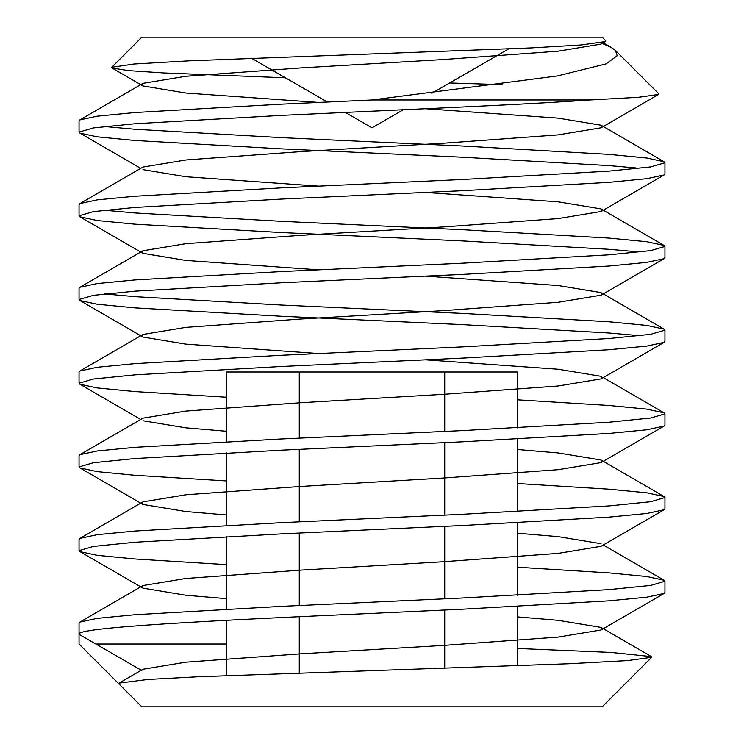 <?xml version="1.0" encoding="UTF-8"?>
<svg xmlns="http://www.w3.org/2000/svg" width="744" height="744" viewBox="0 0 744 744"><rect width="100%" height="100%" fill="white"/><g stroke="black" fill="none" stroke-linecap="round" stroke-linejoin="round"><path stroke-width="1.12" d="M226.548 441.676L226.548 372L517.452 372L517.452 427.874M517.452 439.09L517.452 511.574M517.452 522.79L517.452 595.274M517.452 606.49L517.452 665.787M444.726 372L444.726 431.408M444.726 442.624L444.726 515.108M444.726 526.324L444.726 598.808M444.726 610.024L444.726 668.233M299.274 372L299.274 438.142M299.274 449.348L299.274 521.842M299.274 533.048L299.274 605.542M299.274 616.748L299.274 672.92M226.548 452.891L226.548 525.376M226.548 536.591L226.548 609.076M226.548 620.291L226.548 675.533M602.129 42.557L601.04 44.101L558.214 51.178L443.126 59.548L300.874 67.918L185.786 76.288L142.96 83.356L141.825 84.658L142.96 85.951L185.786 93.028L318.637 102.44M425.363 108.726L558.214 118.138L601.04 125.206L602.175 126.508L601.04 127.801L558.214 134.878L443.126 143.248L300.874 151.618L185.786 159.988L142.96 167.056L79.934 203.586L79.05 204.6L79.05 215.816L79.934 216.83L97.185 220.531L134.999 224.186L281.474 232.556L462.526 240.926L609.001 249.296L635.367 251.602M142.96 169.651L185.786 176.728L318.637 186.14M425.363 192.426L558.214 201.838L601.04 208.906L602.175 210.208L601.04 211.501L558.214 218.578L443.126 226.948L300.874 235.318L185.786 243.688L142.96 250.756L141.825 252.058L142.96 253.351L185.786 260.428L318.637 269.839M425.363 276.126L558.214 285.538L601.04 292.606L602.175 293.908L601.04 295.201L558.214 302.278L443.126 310.648L300.874 319.018L185.786 327.388L142.96 334.456L141.825 335.758L142.96 337.051L185.786 344.128L318.637 353.539M425.363 359.826L558.214 369.238L601.04 376.306L602.175 377.608L601.04 378.901L558.214 385.978L443.126 394.348L300.874 402.718L185.786 411.088L142.96 418.156L79.934 454.686L79.05 455.7L79.05 466.916L79.934 467.93L97.185 471.631L134.999 475.286L226.548 480.94M142.96 420.751L185.786 427.828L226.548 431.26M517.452 449.506L558.214 452.938L601.04 460.006L602.175 461.308L601.04 462.601L558.214 469.678L443.126 478.048L300.874 486.418L185.786 494.788L142.96 501.856L141.825 503.158L142.96 504.451L185.786 511.528L226.548 514.96M517.452 533.206L558.214 536.638L601.04 543.706M517.452 483.526L609.001 489.18L646.815 492.826L664.067 496.536L664.95 497.55L664.95 508.766L664.067 509.779L601.04 546.301L558.214 553.378L443.126 561.748L300.874 570.118L185.786 578.488L142.96 585.556L141.825 586.858L142.96 588.151L185.786 595.228L226.548 598.66M517.452 616.906L558.214 620.338L601.04 627.406L602.175 628.708L601.04 630.001L558.214 637.078L443.126 645.448L300.874 653.818L185.786 662.188L142.96 669.256L119.105 683.094L148.075 679.439L197.578 676.78L568.983 663.741L627.592 660.598L651.679 657.287L651.437 656.617L611.308 652.451L517.452 648.48M141.825 670.558L79.05 634.316L79.05 644.025L118.845 683.82L119.096 683.085M517.452 567.226L609.001 572.88L646.815 576.526L664.067 580.236L664.95 581.25L664.95 592.466L664.067 593.48L646.815 597.181L609.001 600.836L462.526 609.206L372 613.391C215.416 620.366 75.06 627.341 79.05 634.316L79.05 623.1L79.934 622.086L142.96 585.556M664.067 509.779L646.815 513.481L609.001 517.136L462.526 525.506L281.474 533.876L134.999 542.246L93.391 546.431L79.05 550.616L79.934 551.63L97.185 555.331L134.999 558.986L226.548 564.64M517.452 399.826L609.001 405.48L646.815 409.126L664.067 412.836L664.95 413.85L664.95 425.066L664.067 426.079L646.815 429.781L609.001 433.436L462.526 441.806L281.474 450.176L134.999 458.546L93.391 462.731L79.05 466.916M104.43 293.908L134.999 296.67L281.474 305.04L462.526 313.41L609.001 321.78L646.815 325.426L664.067 329.136L664.95 330.15L664.95 341.366L664.067 342.38L646.815 346.081L609.001 349.736L462.526 358.106L281.474 366.476L134.999 374.846L93.391 379.031L79.05 383.216L79.934 384.229L97.185 387.931L134.999 391.586L226.548 397.24M104.43 210.208L134.999 212.97L281.474 221.34L462.526 229.71L609.001 238.08L646.815 241.726L664.067 245.436L664.95 246.45L664.95 257.666L664.067 258.68L646.815 262.381L609.001 266.036L462.526 274.406L281.474 282.776L134.999 291.146L93.391 295.331L79.05 299.516L79.934 300.529L97.185 304.231L134.999 307.886L281.474 316.256L462.526 324.626L609.001 332.996L635.367 335.302M104.43 126.508L134.999 129.27L281.474 137.64L462.526 146.01L609.001 154.38L646.815 158.026L664.067 161.736L664.95 162.75L664.95 173.966L664.067 174.98L646.815 178.681L609.001 182.336L462.526 190.706L281.474 199.076L134.999 207.446L93.391 211.631L79.05 215.816M658.775 93.828L658.552 94.469L638.529 97.287L590.113 99.975C534.769 103.835 454.528 107.396 372 111.191L281.474 115.376L134.999 123.746L93.391 127.931L79.05 132.116L79.934 133.13L97.185 136.831L134.999 140.486L281.474 148.856L462.526 157.226L609.001 165.596L635.367 167.902M449.655 82.975L502.191 84.649M605.607 40.632L605.43 41.562L580.859 44.993L530.965 47.923L188.771 60.85L134.255 63.993L111.74 67.285L112.009 68.011L128.461 70.615L163.94 72.959L285.389 77.804M590.113 99.975L372 99.975L281.474 104.16L134.999 112.53L97.185 116.176L79.934 119.886L79.05 120.9L79.05 132.116M664.95 162.75L650.609 166.935L609.001 171.12L462.526 179.49L281.474 187.86L134.999 196.23L97.185 199.876L79.934 203.586M664.95 246.45L650.609 250.635L609.001 254.82L462.526 263.19L281.474 271.56L134.999 279.93L97.185 283.576L79.934 287.286L79.05 288.3L79.05 299.516M664.95 330.15L650.609 334.335L609.001 338.52L462.526 346.89L281.474 355.26L134.999 363.63L97.185 367.276L79.934 370.986L79.05 372L79.05 383.216M664.95 413.85L650.609 418.035L609.001 422.22L462.526 430.59L281.474 438.96L134.999 447.33L97.185 450.976L79.934 454.686M664.95 497.55L650.609 501.735L609.001 505.92L462.526 514.29L281.474 522.66L134.999 531.03L97.185 534.676L79.934 538.386L79.05 539.4L79.05 550.616M664.95 581.25L650.609 585.435L609.001 589.62L462.526 597.99L281.474 606.36L134.999 614.73L97.185 618.376L79.934 622.086M372 99.975L557.423 75.935L606.174 63.854L617.176 55.744L615.455 50.471L611.419 47.532L600.789 42.808M651.679 657.296L602.175 706.8L141.825 706.8L118.845 683.82M226.548 644.025L95.874 644.025M111.74 67.285L141.825 37.2L602.175 37.2L605.737 40.762M345.346 112.418L372 127.81L403.295 109.74M431.799 93.279L508.571 48.965M601.04 44.101L605.43 41.562M142.96 85.951L112.009 68.011M601.04 127.801L658.552 94.469M140.718 168.358L79.934 133.13M601.04 211.501L664.067 174.98M142.96 253.351L79.934 216.83M601.04 295.201L664.067 258.68M142.96 337.051L79.934 300.529M601.04 378.901L664.067 342.38M140.718 419.458L79.934 384.229M601.04 462.601L664.067 426.079M142.96 504.451L79.934 467.93M142.96 588.151L79.934 551.63M601.04 630.001L664.067 593.48M79.934 119.886L142.96 83.356M664.067 161.736L601.04 125.206M664.067 245.436L601.04 208.906M79.934 287.286L142.96 250.756M664.067 329.136L603.282 293.908M79.934 370.986L142.96 334.456M664.067 412.836L603.282 377.608M664.067 496.536L601.04 460.006M79.934 538.386L142.96 501.856M664.067 580.236L603.282 545.008M651.437 656.617L601.04 627.406M602.649 42.445L611.419 47.532M615.446 50.471L658.793 93.818M327.369 102.04L251.491 58.227"/></g></svg>
